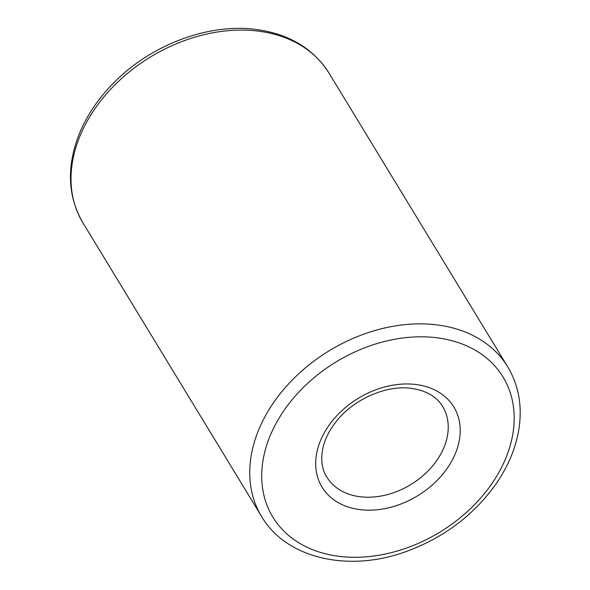 <?xml version="1.0" encoding="UTF-8"?>
<svg xmlns="http://www.w3.org/2000/svg" width="590" height="590" viewBox="0 0 590 590"><rect width="100%" height="100%" fill="white"/><g stroke="black" fill="none" stroke-linecap="round" stroke-linejoin="round"><path stroke-width="0.89" d="M326.742 476.986A67.835 50.18 148.7 0 0 410.773 484.597A67.835 50.18 148.7 0 0 442.64 406.466C436.748 396.694 426.445 390.676 411.739 388.419C386.598 384.577 352.621 399.445 335.408 422.565C329.368 430.457 325.319 438.473 323.246 446.63C320.444 458.533 321.616 468.652 326.742 476.986M261.643 516.589C285.892 558.059 347.259 572.521 404.497 552.122C443.444 538.213 474.279 515.011 497.001 482.517C508.226 465.871 515.431 448.673 518.603 430.921C522.629 407.189 519.008 385.83 507.739 366.862A144.026 106.547 148.7 0 0 437.411 324.957A144.026 106.547 148.7 0 0 288.259 384.26A144.026 106.547 148.7 0 0 261.643 516.589L82.91 222.814C67.916 196.868 66.456 167.855 78.522 135.759C86.612 115.242 99.445 96.524 117.019 79.613C154.329 43.38 210.276 23.121 256.466 29.5C289.211 34.065 313.393 48.594 328.999 73.086A144.026 106.547 148.7 0 0 258.678 31.182A144.026 106.547 148.7 0 0 109.519 90.484A144.026 106.547 148.7 0 0 82.91 222.814M416.171 384.54A77.128 57.053 148.7 0 0 316.225 470.916A77.128 57.053 148.7 0 0 431.423 485.747A77.128 57.053 148.7 0 0 416.171 384.54M437.264 337.834A134.734 99.673 148.7 0 0 262.653 488.734A134.734 99.673 148.7 0 0 463.91 514.635A134.734 99.673 148.7 0 0 437.264 337.834M507.739 366.862L328.999 73.086"/></g></svg>
